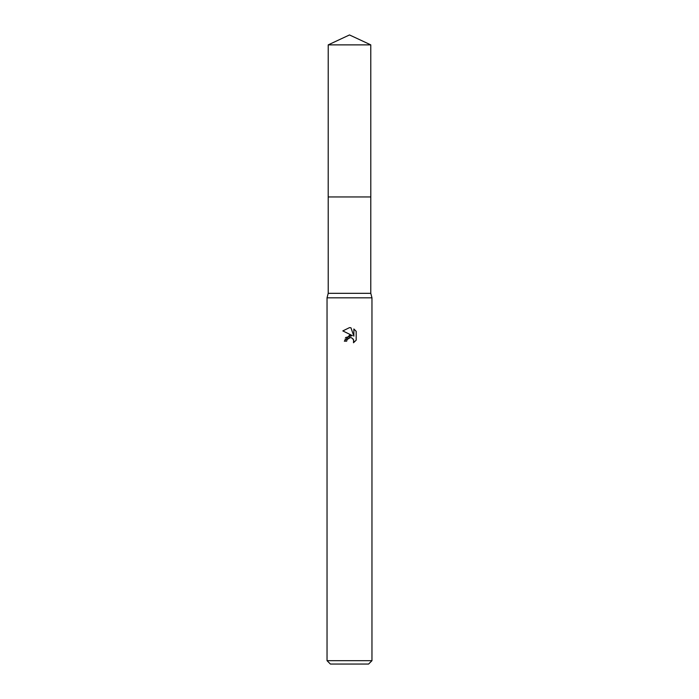 <?xml version="1.0" encoding="UTF-8"?>
<svg xmlns="http://www.w3.org/2000/svg" width="699" height="699" viewBox="0 0 699 699"><rect width="100%" height="100%" fill="white"/><g stroke="black" fill="none" stroke-linecap="round" stroke-linejoin="round"><path stroke-width="0.52" stroke-dasharray="3.5 2.62" d="M370.785 196.952L328.207 196.943M370.785 293.327L328.215 293.327M371.964 297.826L327.036 297.826M371.964 660.677L327.036 660.677M368.6 664.05L330.4 664.05M356.175 340.186L356.175 331.326M345.507 337.6L344.336 341.173L346.695 341.173M342.825 330.915L352.366 335.616M350.933 337.626L353.074 338.901M353.86 328.984L353.86 336.167L350.95 327.779M370.802 196.943L328.198 196.943M370.785 44.876L328.215 44.876"/><path stroke-width="1.05" d="M370.785 293.327L328.215 293.327L328.207 196.943L370.793 196.943L370.785 293.327L371.964 297.826L371.964 660.677L327.036 660.677L330.4 664.05L368.6 664.05L371.964 660.677M328.215 293.327L327.036 297.826L371.964 297.826M349.5 327.63L342.825 330.915L349.5 327.63L350.95 327.787L353.86 336.167L353.86 328.984L356.175 331.326L356.175 340.186L353.493 342.755L353.598 339.775L351.658 337.835L350.278 337.565L347.071 339.548L346.695 341.173L344.336 341.173L349.5 335.275L352.357 335.616L345.507 337.6M352.366 335.616L342.825 330.915M346.695 341.173L346.931 339.863M353.074 338.901L353.869 341.156L353.493 342.755L356.175 340.186M347.071 339.548L349.308 337.704M349.5 337.652L350.933 337.626M356.175 331.326L353.86 328.984M350.95 327.787L349.692 327.63M349.5 34.95L370.785 44.876L370.802 196.943L328.198 196.943L328.215 44.876L349.5 34.95M328.215 44.876L370.785 44.876M327.036 297.826L327.036 660.677"/></g></svg>

